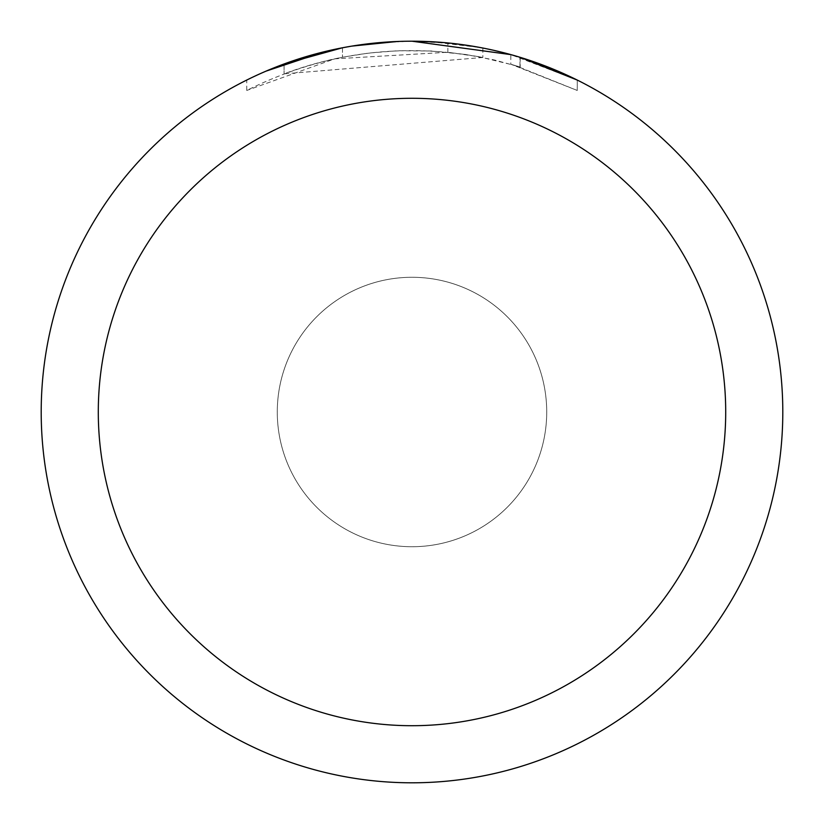 <?xml version="1.0" encoding="UTF-8"?>
<svg xmlns="http://www.w3.org/2000/svg" width="824" height="824" viewBox="0 0 824 824"><rect width="100%" height="100%" fill="white"/><g stroke="black" fill="none" stroke-linecap="round" stroke-linejoin="round"><path stroke-width="0.62" stroke-dasharray="4.12 3.09" d="M380.173 42.57L412 41.221C353.918 41.437 298.834 54.394 246.737 80.062L246.737 90.455C321.731 52.921 400.433 41.931 482.843 57.474L482.843 48.029L447.587 42.91L412 41.2A370.8 370.8 0 0 1 782.8 412A370.8 370.8 0 0 1 412 782.8A370.8 370.8 0 0 1 41.2 412A370.8 370.8 0 0 1 412 41.2L422.815 41.365M412 277.276A134.724 134.724 0 0 1 546.724 412A134.724 134.724 0 0 1 412 546.724A134.724 134.724 0 0 1 277.276 412A134.724 134.724 0 0 1 412 277.276A134.724 134.724 0 0 1 546.724 412A134.724 134.724 0 0 1 412 546.724A134.714 134.714 0 0 1 277.286 412A134.714 134.714 0 0 1 412 277.286A134.714 134.714 0 0 1 546.714 412A134.714 134.714 0 0 1 412 546.714A134.724 134.724 0 0 1 277.276 412A134.724 134.724 0 0 1 412 277.276M430.828 41.674L480.598 47.607M387.424 42.014L412 41.2L453.087 43.487L484.275 48.307L513.424 55.342M577.243 80.072L510.808 54.611L510.808 64.231L577.243 90.465L577.284 80.072L577.284 90.465L514.938 65.436L479.125 56.753L447.854 52.252L334.606 58.854L246.778 90.455M482.833 57.484L284.064 73.861A361.53 361.53 0 0 1 342.496 57.216L368.586 53.086L397.364 50.769L431.343 50.985L465.509 54.456L494.276 59.956L520.202 67.043L510.808 64.231M371.233 43.445L342.496 47.782L342.496 57.216L342.496 47.771A370.8 370.8 0 0 0 284.064 63.973L284.064 73.861L284.064 63.973M351.889 46.103L349.283 46.546M519.975 66.971L519.975 57.268L519.975 66.971M447.854 52.252L447.854 42.941M246.778 80.072L266.07 71.121M324.172 51.758L328.168 50.8M342.496 47.771L356.586 45.371M367.36 43.899L369.059 43.693M372.221 43.342L377.701 42.786M412 41.21L397.364 41.488M520.202 57.34L520.202 67.043"/><path stroke-width="1.24" d="M422.815 41.365L430.828 41.674M480.598 47.607L482.833 48.029M412 41.2A370.8 370.8 0 0 1 782.8 412A370.8 370.8 0 0 1 412 782.8A370.8 370.8 0 0 1 41.2 412A370.8 370.8 0 0 1 412 41.2L510.808 54.611M513.424 55.342L520.202 57.34L577.243 80.072M412 98.293A313.707 313.707 0 0 1 725.707 412A313.707 313.707 0 0 1 412 725.707A313.707 313.707 0 0 1 98.293 412A313.707 313.707 0 0 1 412 98.293M349.283 46.546L342.496 47.771L284.064 63.973M371.233 43.445L380.173 42.57M266.07 71.121L324.172 51.758M328.168 50.8L342.496 47.771M356.586 45.371L367.36 43.899M369.059 43.693L372.221 43.342M377.701 42.786L387.424 42.014M397.364 41.488L351.889 46.103"/></g></svg>
